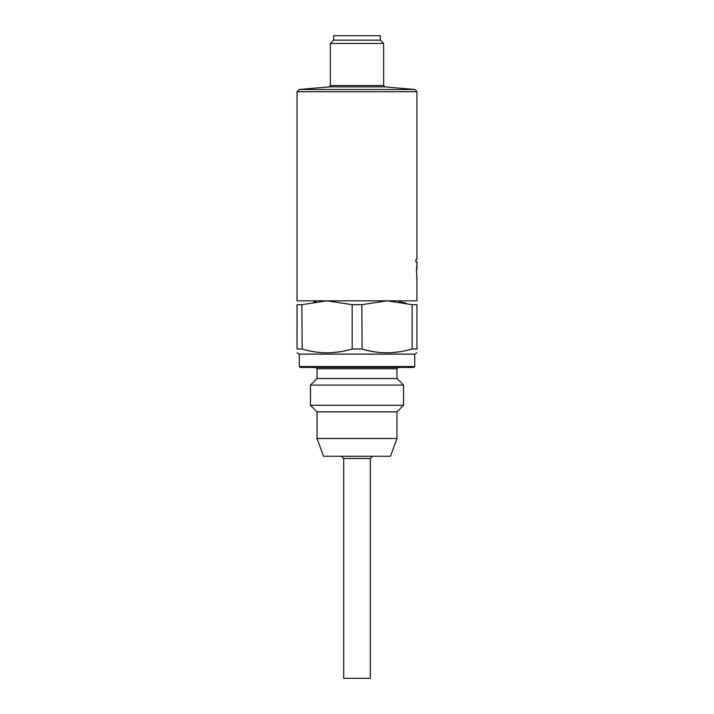 <?xml version="1.0" encoding="UTF-8"?>
<svg xmlns="http://www.w3.org/2000/svg" width="714" height="714" viewBox="0 0 714 714"><rect width="100%" height="100%" fill="white"/><g stroke="black" fill="none" stroke-linecap="round" stroke-linejoin="round"><path stroke-width="1.07" d="M416.61 270.624L416.94 261.743L415.896 261.743L415.896 259.521L416.949 259.521L416.949 91.722L414.923 89.509L299.077 89.509L329.136 86.876L330.359 85.546L383.641 85.546L383.641 43.474L330.359 43.474L330.359 85.546M415.932 261.743L415.896 259.521M416.949 91.722L297.051 91.722L297.051 300.826L416.949 300.826L416.949 277.318M416.44 268.402L416.949 281.593M416.94 268.402L416.94 261.743M333.688 40.145L380.312 40.145L380.312 35.7L333.688 35.7L333.688 40.145L330.359 43.474M380.312 40.145L383.641 43.474M383.641 85.546L384.864 86.876L329.136 86.876M341.453 456.255L343.675 458.477L343.675 678.3L370.325 678.3L370.325 458.477L372.547 456.255M414.736 366.55L413.843 367.433L300.157 367.433L299.264 366.55L414.736 366.55L414.736 354.117L299.264 354.117L297.051 352.832M315.695 367.433L317.034 368.772L396.966 368.772L396.966 378.536L403.526 385.096L403.526 405.284L310.474 405.284L317.034 411.844L317.034 438.494L396.966 438.494L390.504 456.255L323.496 456.255L317.034 438.494M302.174 349.075L301.879 304.673L297.051 304.673L297.051 348.985C297.051 354.055 297.051 354.055 297.051 348.985C297.051 354.055 297.051 354.055 297.051 348.985L301.879 348.985C318.596 354.055 335.357 354.055 352.172 348.985L361.828 348.985C378.545 354.055 395.306 354.055 412.121 348.985L412.121 304.673L387.283 300.826M412.121 348.985L416.949 348.985L416.949 304.673L412.049 304.646M352.172 348.985L352.172 304.673L327.021 300.826L301.879 304.673M362.123 349.075L361.828 304.673L352.172 304.673M317.034 411.844L396.966 411.844L396.966 438.494M396.966 411.844L403.526 405.284M403.526 385.096L310.474 385.096L310.474 405.284M396.966 378.536L317.034 378.536L310.474 385.096M299.264 366.55L299.264 354.117M339.569 351.832L330.573 352.752M314.035 351.761L306.663 350.262M400.027 351.752L390.522 352.752M373.993 351.761L366.612 350.262M416.949 348.985C416.949 354.055 416.949 354.055 416.949 348.985C416.949 354.055 416.949 354.055 416.949 348.985M297.051 304.673C297.051 299.594 297.051 299.594 297.051 304.673C297.051 299.594 297.051 299.594 297.051 304.673M313.964 301.897L315.927 301.603M416.949 304.673C416.949 299.594 416.949 299.594 416.949 304.673C416.949 299.594 416.949 299.594 416.949 304.673M399.358 301.79L405.963 303.066M386.979 300.826L361.828 304.673M343.675 458.477L370.325 458.477M384.864 86.876L414.923 89.509M297.051 91.722L299.077 89.509M396.966 368.772L398.305 367.433M317.034 368.772L317.034 378.536M414.736 354.117L416.949 352.832"/></g></svg>
